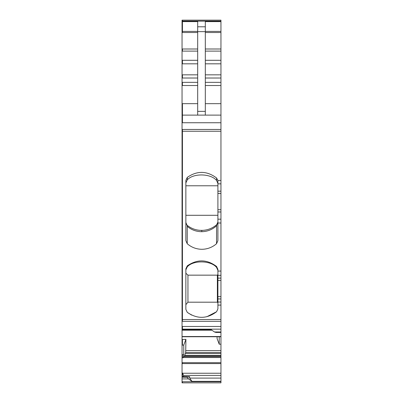 <?xml version="1.0" encoding="UTF-8"?>
<svg xmlns="http://www.w3.org/2000/svg" width="403" height="403" viewBox="0 0 403 403"><rect width="100%" height="100%" fill="white"/><g stroke="black" fill="none" stroke-linecap="round" stroke-linejoin="round"><path stroke-width="0.6" d="M182.05 377.203L182.05 376.593L187.007 376.79L187.007 377.203L182.05 377.203L182.05 382.85L220.95 382.85L220.95 336.666M182.05 372.971L182.05 376.568L182.433 376.568L182.433 372.971L182.05 372.971L182.05 336.747L220.95 336.747L220.95 298.94L217.902 298.94L217.902 269.355L216.592 266.484L216.592 267.456L217.902 270.408M220.95 336.525L182.05 336.525L182.05 20.15L220.95 20.15L220.95 183.844L217.902 183.844L217.877 180.458L220.95 180.458M217.902 278.125L220.95 278.125L220.95 211.983L217.902 211.983L217.902 183.844M220.95 278.125L220.95 280.407L217.902 280.407M217.902 296.658L220.95 296.658L220.95 280.407M220.95 296.658L220.95 298.94M217.902 191.168L220.95 191.168L220.95 183.844M220.95 191.168L220.95 193.455L217.902 193.455M217.902 209.701L220.95 209.701L220.95 193.455M220.95 209.701L220.95 211.983M189.183 377.102L187.007 376.79L187.39 376.593M182.433 372.971L182.65 373.243L220.95 373.243M183.763 345.094L182.433 345.129L182.433 339.467L185.914 339.376L183.763 345.094L183.763 354.665L183.269 357.768L183.375 357.426L220.95 357.426M182.433 345.129L182.05 345.129M182.433 339.467L182.05 339.467M185.914 339.376L185.702 352.504L220.95 352.504M220.95 344.177L219.237 344.217L217.086 338.611L217.086 336.747M182.05 329.553L211.036 329.553L214.467 331.981L220.95 331.981M182.05 103.672L182.433 103.672L182.433 115.117L182.05 115.117M182.05 122.744L182.433 122.744L182.433 115.117L220.95 115.117M197.687 115.117L197.687 21.636L182.05 21.636M197.687 26.794L205.313 26.794L205.313 21.636L220.95 21.636M220.95 21.147L182.433 21.147L182.433 20.15L220.95 20.15M188.916 377.052L189.677 376.654L189.677 378.1L191.964 381.334L188.533 378.906L182.05 378.906M187.007 377.203L188.533 378.906M217.877 180.458L216.592 178.01C206.981 170.751 197.218 170.534 187.299 177.36L185.864 180.353L185.864 240.662L187.234 243.729C191.445 247.356 196.332 249.21 201.883 249.296C207.434 249.21 212.316 247.356 216.527 243.729L217.902 240.662L217.902 211.983M191.566 315.065L187.299 312.375L185.864 309.388L185.864 268.816L187.299 265.839C197.213 259.038 206.981 259.255 216.592 266.484M187.299 312.375C197.223 319.181 206.991 318.964 216.592 311.726L217.902 308.849L217.902 298.94M220.95 332.44L215.993 332.44L214.467 331.981M219.237 344.217L219.237 336.747M184.423 356.388L185.702 352.504M183.375 357.426L183.793 356.388L220.95 356.388M183.531 376.568L183.531 375.4L182.65 373.243M205.313 26.794L205.313 115.117M216.592 311.726L206.86 316.733M187.299 265.839L187.299 266.791L185.864 269.854M187.299 266.791C193.445 259.834 211.182 260.524 216.592 267.456M185.864 222.466L187.501 226.592C191.682 229.992 196.473 231.695 201.883 231.7C207.469 231.539 212.356 229.579 216.527 225.826L217.897 222.058L216.738 224.632M187.299 177.36L187.299 179.834L185.864 182.897M216.592 178.01L216.592 180.499L217.902 183.451M187.299 179.834C193.445 172.877 211.182 173.567 216.592 180.499M216.527 243.729L216.592 224.768L216.325 225L216.527 225.826L216.325 225C212.129 228.491 207.243 230.294 201.681 230.4C196.261 230.355 191.465 228.692 187.299 225.418L187.989 225.942M185.864 222.436L186.025 223.534M186.075 223.68L186.297 224.199M202.986 230.355L200.074 230.355M185.864 215.293L217.902 215.293M217.902 185.778L185.864 185.778M217.902 302.91L217.378 302.19L217.378 275.153L187.944 275.153L185.864 273.199M217.378 275.153L217.902 274.589M217.378 302.19L187.944 302.19L185.864 304.673M187.944 302.19L187.944 275.153M187.501 226.592L187.299 225.418M187.234 243.729L187.234 225.363M185.899 222.945L187.088 225.232M187.108 376.593L182.05 376.593M182.05 362.69L182.433 362.69L182.433 363.577L220.95 363.577M182.433 363.577L182.05 363.577M182.05 354.665L182.433 354.665L182.433 357.768L182.05 357.768M182.433 362.69L220.95 362.69M183.34 357.521L220.95 357.521M182.433 357.768L183.269 357.768M182.433 354.665L183.763 354.665M185.914 350.615L220.95 350.615M182.433 329.553L182.433 330.223L182.05 330.223M182.05 326.46L182.433 326.46L182.433 329.155L182.05 329.155M182.433 329.155L220.95 329.155M182.05 129.459L182.433 129.459L182.433 321.327L182.05 321.327M182.433 326.46L220.95 326.46M182.433 321.327L220.95 321.327M220.95 319.529L182.05 319.529M220.95 131.252L182.05 131.252M182.433 129.459L220.95 129.459M182.433 122.744L220.95 122.744M182.433 103.672L197.687 103.672M182.05 82.343L182.433 82.343L182.433 85.522L197.687 85.522M182.433 85.522L182.05 85.522M182.433 82.343L197.687 82.343M182.05 74.842L182.433 74.842L182.433 78.016L197.687 78.016M182.433 78.016L182.05 78.016M182.433 74.842L197.687 74.842M182.05 60.294L182.433 60.294L182.433 63.82L197.687 63.82M182.433 63.82L182.05 63.82M182.433 60.294L197.687 60.294M182.05 49L182.433 49L182.433 51.11L197.687 51.11M182.433 51.11L182.05 51.11M182.433 49L197.687 49M182.433 21.636L182.433 32.517L197.687 32.517M182.433 32.517L182.05 32.517M197.687 31.404L182.05 31.404M182.433 21.147L182.05 21.147M182.433 382.85L182.433 381.732L182.05 381.732M182.433 381.732L220.95 381.732M191.964 381.334L220.95 381.334M220.95 219.177L217.902 219.177M220.95 223.01L217.902 223.01M217.902 271.068L220.95 271.068M217.902 305.091L220.95 305.091M220.95 275.309L217.902 275.309M220.95 302.038L217.902 302.038M185.506 353.532L220.95 353.532M185.002 355.416L220.95 355.416M184.932 355.607L220.95 355.607M183.723 356.499L220.95 356.499M183.531 375.4L220.95 375.4M187.591 376.654L189.677 376.654M189.677 378.1L220.95 378.1M205.313 31.404L220.95 31.404M205.313 32.517L220.95 32.517M205.313 49L220.95 49M205.313 51.11L220.95 51.11M205.313 60.294L220.95 60.294M205.313 63.82L220.95 63.82M205.313 74.842L220.95 74.842M205.313 78.016L220.95 78.016M205.313 82.343L220.95 82.343M205.313 85.522L220.95 85.522M205.313 103.672L220.95 103.672M197.687 111.354L205.313 111.354M197.687 31.646L205.313 31.646M201.883 231.7L201.681 230.4M220.95 21.067L182.05 21.067M182.433 376.568L187.229 376.568M182.433 330.223L211.983 330.223M217.806 222.718L217.413 223.761L217.806 222.718"/></g></svg>
